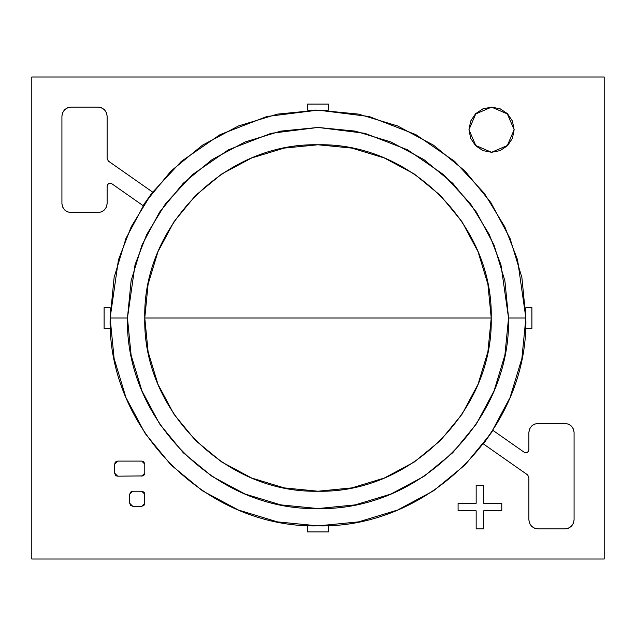 <?xml version="1.0" encoding="UTF-8"?>
<svg xmlns="http://www.w3.org/2000/svg" width="636" height="636" viewBox="0 0 636 636"><rect width="100%" height="100%" fill="white"/><g stroke="black" fill="none" stroke-linecap="round" stroke-linejoin="round"><path stroke-width="0.95" d="M491.223 318L487.899 351.795L478.041 384.287L462.03 414.243L440.486 440.486L414.243 462.03L384.287 478.041L351.795 487.899L318 491.223L284.205 487.899L251.713 478.041L221.757 462.03L195.514 440.486L173.97 414.243L157.959 384.287L148.101 351.795L144.777 318L148.101 284.205L157.959 251.713L173.97 221.757L195.514 195.514L221.757 173.97L251.713 157.959L284.205 148.101L318 144.777L351.795 148.101L384.287 157.959L414.243 173.97L440.486 195.514L462.03 221.757L478.041 251.713L487.899 284.205L491.223 318L144.777 318C142.575 225.406 225.406 142.575 318 144.777C410.594 142.575 493.425 225.406 491.223 318C493.425 410.594 410.594 493.425 318 491.223C225.406 493.425 142.575 410.594 144.777 318L491.223 318M604.2 76.988L31.8 76.988L604.2 76.988L604.2 559.012L604.2 76.988M31.8 559.012L604.2 559.012L31.8 559.012L31.8 76.988L31.8 559.012M525.869 318L508.546 318C510.97 419.855 419.855 510.97 318 508.546C216.145 510.97 125.03 419.855 127.454 318L110.131 318C107.492 429.117 206.883 528.508 318 525.869C429.117 528.508 528.508 429.117 525.869 318L521.878 358.553L510.048 397.548L490.841 433.49L464.988 464.988L433.49 490.841L397.548 510.048L358.553 521.878L318 525.869L277.447 521.878L238.452 510.048L202.51 490.841L171.012 464.988L145.159 433.49L125.952 397.548L114.122 358.553L110.131 318L114.122 277.447L125.952 238.452L145.159 202.51L171.012 171.012L202.51 145.159L238.452 125.952L277.447 114.122L318 110.131L358.553 114.122L397.548 125.952L433.49 145.159L464.988 171.012L490.841 202.51L510.048 238.452L521.878 277.447L525.869 318L517.553 259.798L504.849 226.909L484.298 193.28L454.684 161.385L415.825 134.586L369.166 116.523L318 110.131L266.834 116.523L220.175 134.586L181.316 161.385L151.702 193.28L131.151 226.909L118.447 259.798L110.131 318L127.454 318L131.111 355.174L141.955 390.917L159.564 423.862L183.263 452.737L212.138 476.436L245.083 494.045L280.826 504.889L318 508.546L355.174 504.889L390.917 494.045L423.862 476.436L452.737 452.737L476.436 423.862L494.045 390.917L504.889 355.174L508.546 318L504.889 280.826L494.045 245.083L476.436 212.138L452.737 183.263L423.862 159.564L390.917 141.955L355.174 131.111L318 127.454L280.826 131.111L245.083 141.955L212.138 159.564L183.263 183.263L159.564 212.138L141.955 245.083L131.111 280.826L127.454 318L135.071 264.648L146.717 234.501L165.559 203.671L192.708 174.439L228.332 149.865L271.095 133.314L318 127.454L364.905 133.314L407.668 149.865L443.292 174.439L470.441 203.671L489.283 234.501L500.93 264.648L508.546 318L525.869 318M483.694 503.275L501.772 503.275L483.694 503.275L483.694 485.204L483.694 503.275L483.694 485.204L476.165 485.204L476.165 503.275L476.165 485.204L476.165 503.275L458.087 503.275L476.165 503.275L458.087 503.275L458.087 510.811L476.165 510.811L476.165 528.882L476.165 510.811L476.165 528.882L483.694 528.882L483.694 510.811L483.694 528.882L483.694 510.811L501.772 510.811L501.772 503.275L483.694 503.275M476.165 528.882L483.694 528.882M483.694 485.204L476.165 485.204M458.087 503.275L458.087 510.811L476.165 510.811M483.694 510.811L501.772 510.811L501.772 503.275M537.921 528.882C532.515 528.27 529.502 525.257 528.882 519.843L528.882 477.342L528.882 519.843L529.573 523.309L531.529 526.234L534.463 528.198L537.921 528.882L565.038 528.882C570.444 528.27 573.457 525.257 574.077 519.843L574.077 432.48L573.386 429.022L571.43 426.088L568.497 424.132L565.038 423.441L537.921 423.441C532.515 424.061 529.502 427.074 528.882 432.48L528.882 449.763L528.444 451.322L527.26 452.435L525.678 452.768L524.144 452.228C526.648 453.174 528.222 452.355 528.882 449.763L528.882 432.48L528.882 449.763C528.254 452.411 526.672 453.237 524.144 452.228L492.916 430.365L483.408 443.936L527.602 474.877L528.882 477.342L527.602 474.877L483.408 443.936L492.916 430.365L524.144 452.228L492.916 430.365M565.038 528.882L568.497 528.198L571.43 526.234L573.386 523.309L574.077 519.843L574.077 432.48L574.077 519.843M571.414 426.08L573.386 429.022L574.077 432.48C573.457 427.074 570.444 424.061 565.038 423.441M531.521 426.104L529.573 429.022L528.882 432.48M528.882 449.763L528.444 451.322M525.678 452.768L524.144 452.228M528.882 519.843L529.573 523.309M571.43 526.234L573.386 523.309M537.921 423.441L534.463 424.132L531.529 426.088M98.079 107.118C103.485 107.73 106.498 110.744 107.118 116.157L107.118 158.658L107.118 116.157L106.427 112.691L104.471 109.766L101.537 107.802L98.079 107.118L70.962 107.118C65.556 107.73 62.543 110.744 61.923 116.157L61.923 203.52L62.614 206.978L64.57 209.912L67.503 211.868L70.962 212.559L98.079 212.559C103.485 211.939 106.498 208.926 107.118 203.52L107.118 186.237L107.556 184.679L108.74 183.566L110.322 183.232L111.856 183.772C109.352 182.826 107.778 183.645 107.118 186.237L107.118 203.52L107.118 186.237C107.746 183.589 109.328 182.763 111.856 183.772L143.084 205.635L152.592 192.064L108.398 161.123L107.118 158.658L108.398 161.123L152.592 192.064L143.084 205.635L111.856 183.772L143.084 205.635M70.962 107.118L67.503 107.802L64.57 109.766L62.614 112.691L61.923 116.157L61.923 203.52L61.923 116.157M64.586 209.92L62.614 206.978L61.923 203.52C62.543 208.926 65.556 211.939 70.962 212.559M104.479 209.896L106.427 206.978L107.118 203.52M107.118 186.237L107.556 184.679M110.322 183.232L111.856 183.772M107.118 116.157L106.427 112.691M64.57 109.766L62.614 112.691M98.079 212.559L101.537 211.868L104.471 209.912M144.777 494.236L144.777 503.275L144.777 494.236L141.764 491.223L132.725 491.223L141.764 491.223L132.725 491.223L129.712 494.236L129.712 503.275L129.712 494.236L129.712 503.275L132.725 506.288L141.764 506.288L132.725 506.288L141.764 506.288L143.895 505.405L144.547 504.428L144.547 493.083L143.895 492.105L141.764 491.223M129.712 503.275L130.595 505.405L132.725 506.288M132.725 491.223L130.595 492.105L129.712 494.236M141.764 506.288L144.777 503.275M142.917 461.331L143.895 461.982L144.777 464.113L144.777 473.152L144.777 464.113L141.764 461.1L117.66 461.1L141.764 461.1L117.66 461.1L114.647 464.113L114.647 473.152L114.647 464.113L114.647 473.152L117.66 476.165L142.917 475.935L143.895 475.283L144.777 473.152L144.777 464.113L143.895 461.982L141.764 461.1M116.507 475.935L115.529 475.283L114.647 473.152L115.529 475.283L117.66 476.165M117.66 461.1L115.529 461.982L114.647 464.113M142.917 475.935L144.547 474.305M116.507 461.331L114.878 462.96M141.764 476.165L144.777 473.152M321.013 525.869L328.542 525.869L328.542 531.895L307.458 531.895L307.458 525.869L321.013 525.869L307.458 525.869L307.458 531.895L328.542 531.895L328.542 525.869L319.232 525.893M320.902 525.877L320.258 525.885M314.987 110.131L307.458 110.131L307.458 104.105L328.542 104.105L328.542 110.131L314.987 110.131L328.542 110.131L328.542 104.105L307.458 104.105L307.458 110.131L316.768 110.108M315.098 110.123L315.742 110.115M531.895 307.458L525.869 307.458L525.869 328.542L531.895 328.542L531.895 307.458L525.869 307.458L525.869 328.542L531.895 328.542L531.895 307.458M110.131 328.542L110.131 314.987L110.131 328.542L104.105 328.542L110.131 328.542M110.131 314.987L110.131 307.458L104.105 307.458L104.105 328.542L104.105 307.458L110.131 307.458L110.131 314.987M514.15 129.712L507.345 113.916L491.556 107.118L475.76 113.916L468.963 129.712L470.68 138.354L475.577 145.684L482.907 150.589L491.556 152.306L500.198 150.589L507.528 145.684L512.425 138.354L514.15 129.712L512.425 121.063L507.528 113.733L500.198 108.836L491.556 107.118L482.907 108.836L475.577 113.733L470.68 121.063L468.963 129.712L475.76 145.501L491.556 152.306L507.345 145.501L514.15 129.712"/></g></svg>
